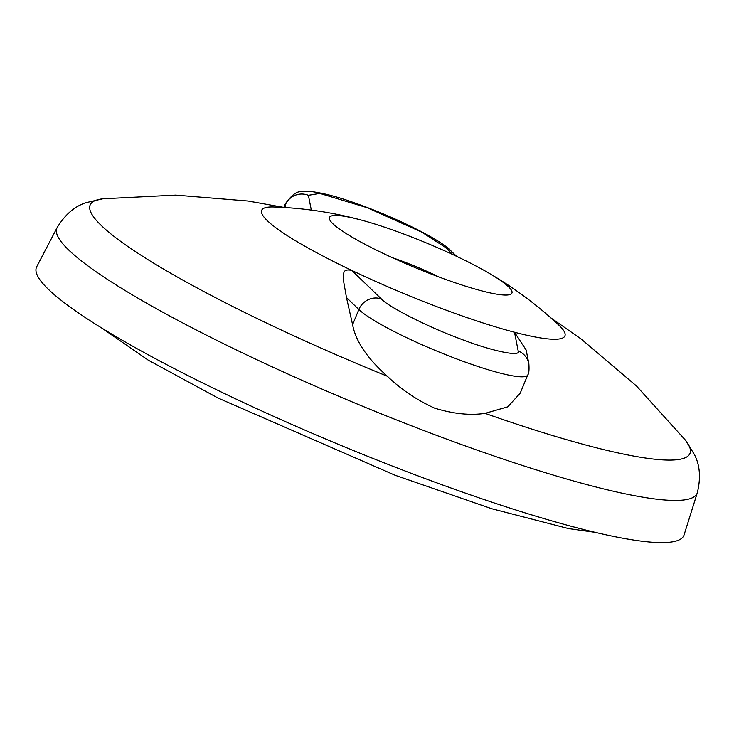 <?xml version="1.0" encoding="UTF-8"?>
<svg xmlns="http://www.w3.org/2000/svg" width="734" height="734" viewBox="0 0 734 734"><rect width="100%" height="100%" fill="white"/><g stroke="black" fill="none" stroke-linecap="round" stroke-linejoin="round"><path stroke-width="1.1" d="M406.452 235.027A98.76 13.542 -157.5 0 1 489.101 273.259A98.76 13.542 -157.5 0 1 508.901 294.811A98.76 13.542 -157.5 0 1 434.923 275.47A98.76 13.542 -157.5 0 1 330.346 220.851A98.76 13.542 -157.5 0 1 359.577 219.613A98.76 13.542 -157.5 0 1 406.452 235.027M284.168 207.456L248.11 201.024L175.665 195.106L102.778 198.795A324.63 44.508 22.5 0 0 387.313 376.221C367.193 358.311 355.614 341.117 352.586 324.648L346.476 297.554L343.457 280.416C344.76 276.525 340.154 267.993 351.825 270.433A164.104 22.497 22.5 0 0 436.941 306.702A164.104 22.497 22.5 0 0 514.506 332.236A164.104 22.497 22.5 0 0 558.794 325.089C537.398 305.096 514.167 287.82 489.101 273.259M387.313 376.221C400.975 389.359 416.719 399.993 434.537 408.113C453.208 413.866 470.054 415.609 485.073 413.361L507.781 406.829L520.25 393.112M102.778 198.795L86.392 202.584C74.886 206.116 65.115 214.475 57.096 227.659L36.7 266.754A350.384 48.04 22.5 0 0 410.664 473.109A350.384 48.04 22.5 0 0 684.079 534.903L697.3 492.835C700.942 477.843 699.952 465.026 694.318 454.392L685.409 440.125L636.47 385.974L581.062 338.934L551.023 317.987M438.895 276.966A57.656 7.909 22.5 0 0 404.645 262.111A57.656 7.909 22.5 0 0 392.461 257.726M520.241 393.112L527.774 374.927C528.911 373.634 529.278 369.899 528.865 363.725L526.168 350.026L514.506 332.236L518.186 350.916C521.599 357.394 491.22 350.98 459.319 338.484C428.142 327.025 387.91 306.61 381.368 298.949L351.825 270.433A164.104 22.497 -157.5 0 1 273.644 206.979C302.913 207.97 331.557 212.181 359.577 219.613M57.096 227.659A346.503 47.508 22.5 0 0 426.922 431.72A346.503 47.508 22.5 0 0 697.3 492.835M485.073 413.361A324.63 44.508 22.5 0 0 685.409 440.125M527.774 374.927A93.135 12.772 -157.5 0 1 455.153 358.357A93.135 12.772 -157.5 0 1 358.862 309.509A17.744 16.598 -46 0 1 381.368 298.949M284.242 207.456L285.269 204.979L285.774 207.548M311.308 210.062L308.399 195.299A17.744 17.497 168.9 0 0 285.269 204.979A93.135 12.772 -157.5 0 1 285.361 203.758L283.856 207.383M346.476 297.554L358.862 309.509L352.586 324.648M308.399 195.299L319.831 193.409L367.266 207.731L421.821 232.155L445.217 247.266A17.744 16.598 -46 0 1 450.814 250.734C440.749 239.734 394.993 216.98 355.559 203.245C338.025 196.84 322.822 192.895 309.95 191.4C301.224 192.556 297.325 187.298 285.361 203.758M445.217 247.266L452.74 254.533M528.865 363.725A17.744 17.497 168.9 0 0 518.186 350.916M450.814 250.734L456.631 256.359M595.054 532.315L568.492 528.572L491.688 508.717L395.112 475.256L217.97 398.012L148.167 360.1L101.485 327.869"/></g></svg>

